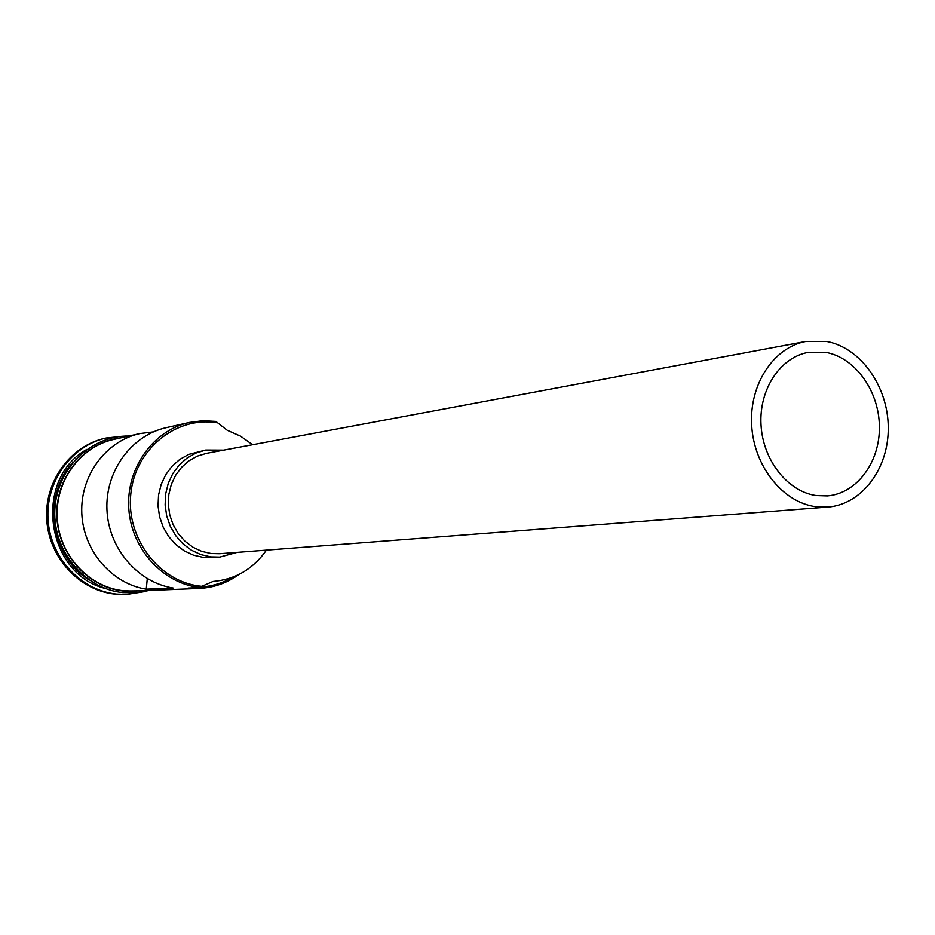 <?xml version="1.0" encoding="UTF-8"?>
<svg xmlns="http://www.w3.org/2000/svg" width="935" height="935" viewBox="0 0 935 935"><rect width="100%" height="100%" fill="white"/><g stroke="black" fill="none" stroke-linecap="round" stroke-linejoin="round"><path stroke-width="1.4" d="M217.317 422.819L216.242 422.655C175.581 416.332 134.885 449.606 130.783 494.183C126.061 538.689 159.499 582.073 200.744 586.21L201.831 586.315L200.125 587.566C163.064 583.697 131.204 548.868 128.796 508.546C126.061 468.248 153.211 430.322 189.431 422.456L202.603 420.738L215.868 421.44L227.228 430.264L240.576 436.166L252.59 444.733M816.15 495.55L827.346 495.912C856.846 493.551 880.01 462.159 879.391 426.559C879.087 390.959 855.174 357.532 825.734 352.343L808.494 352.32C780.421 357.123 759.021 389.194 761.008 424.595C762.738 459.997 787.527 491.553 816.15 495.55M826.458 341.415L806.04 341.415C773.771 347.177 749.239 384.25 751.658 425.074C753.774 465.899 782.455 502.13 815.402 506.641L827.779 507.074C861.953 504.573 888.834 468.412 888.25 427.318C888.016 386.237 860.504 347.504 826.458 341.415M806.04 341.415L206.553 453.323L197.378 456.105L188.928 460.826L181.577 467.313L175.616 475.296L171.304 484.459L168.838 494.416L168.323 504.736L169.773 514.998L173.139 524.769L178.281 533.628L184.955 541.213L192.902 547.209L201.761 551.37L211.181 553.532L219.737 553.707L827.779 507.074M223.71 450.121L205.723 450.039L195.964 453.031L186.977 458.092L179.158 465.022L172.823 473.554L168.253 483.337L165.647 493.949L165.121 504.958L166.687 515.886L170.299 526.3L175.78 535.732L182.909 543.796L191.383 550.177L200.826 554.595L210.866 556.898L219.783 557.085L237.139 552.363M205.723 450.039L188.683 454.41L179.754 459.436L171.982 466.32L165.682 474.781L161.147 484.482L158.553 495.001L158.027 505.928L159.581 516.774L163.157 527.095L168.616 536.456L175.686 544.462L184.102 550.785L193.498 555.168L203.468 557.435L219.783 557.085M105.211 588.431C45.476 573.774 33.029 478.919 86.943 449.338M143.522 591.773L126.716 594.426L116.407 594.064C80.842 590.441 50.361 557.669 48.059 519.65C45.453 481.63 71.434 445.703 106.181 438.001L123.104 436.224M153.34 431.9L139.829 433.583C105.877 440.993 80.153 475.705 81.789 513.116C83.157 550.54 111.674 583.791 146.257 589.167L173.139 588.033C137.667 582.482 108.366 548.167 106.941 509.575C105.234 470.983 131.625 435.207 166.442 427.611L189.431 422.456M238.974 574.464C226.983 583.078 213.659 587.729 198.991 588.442L133.682 591.084L123.42 590.733C88.942 587.203 59.443 555.355 57.269 518.457C54.803 481.572 80.071 446.766 113.766 439.427L139.829 433.583M200.125 587.566L188.075 588.068L198.991 588.442M77.254 569.941C51.904 540.874 47.72 509.037 64.714 474.431M88.615 579.677C50.081 556.173 42.017 494.732 73.175 462.077M126.716 594.426L115.005 594.111C79.487 590.499 49.052 557.786 46.75 519.825C44.155 481.876 70.09 446.007 104.79 438.316L106.181 438.001M200.826 587.028C212.409 586.28 223.208 582.937 233.236 577.012M266.428 550.119C253.186 569.041 235.375 579.501 212.981 581.476L201.831 586.315M147.286 578.648L146.257 589.167M120.124 438.001C84.641 442.243 55.89 476.64 56.825 514.986C57.397 553.321 87.598 587.425 123.385 591.049L140.192 590.827M128.89 436.037C90.707 435.383 56.31 469.171 54.838 510.007C52.886 550.797 84.419 588.781 122.695 592.591L136.054 592.778L149.168 590.464"/></g></svg>
